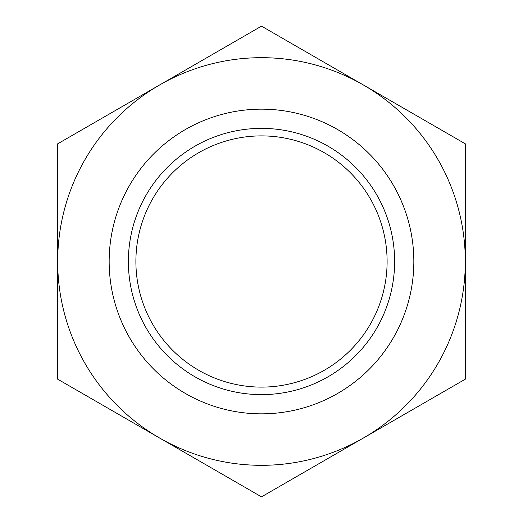 <?xml version="1.0" encoding="UTF-8"?>
<svg xmlns="http://www.w3.org/2000/svg" width="523" height="523" viewBox="0 0 523 523"><rect width="100%" height="100%" fill="white"/><g stroke="black" fill="none" stroke-linecap="round" stroke-linejoin="round"><path stroke-width="0.78" d="M261.5 394.623A133.123 133.123 0 0 1 146.211 194.935A133.123 133.123 0 0 1 376.789 194.935A133.123 133.123 0 0 1 261.5 394.623M261.5 413.837A152.337 152.337 0 0 0 393.427 185.332A152.337 152.337 0 0 0 129.573 185.332A152.337 152.337 0 0 0 261.5 413.837M261.5 387.105A125.605 125.605 0 0 1 152.723 198.694A125.605 125.605 0 0 1 370.277 198.694A125.605 125.605 0 0 1 261.5 387.105M159.593 84.988A203.82 203.82 0 0 0 159.593 438.013A203.82 203.82 0 0 0 465.32 261.5A203.82 203.82 0 0 0 159.593 84.988L261.5 26.15L465.32 143.825L465.32 379.175L261.5 496.85L57.68 379.175L57.68 143.825L159.593 84.988"/></g></svg>
